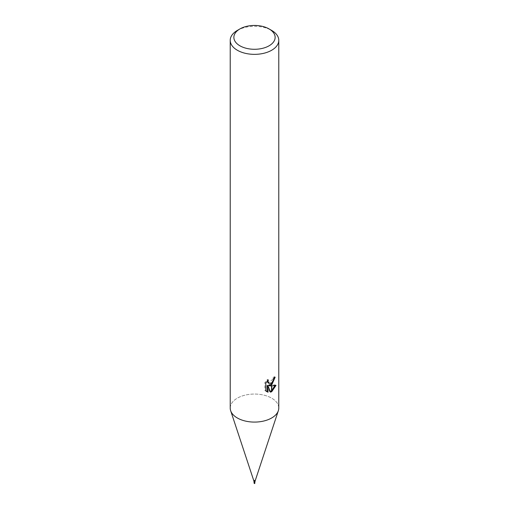 <?xml version="1.0" encoding="UTF-8"?>
<svg xmlns="http://www.w3.org/2000/svg" width="509" height="509" viewBox="0 0 509 509"><rect width="100%" height="100%" fill="white"/><g stroke="black" fill="none" stroke-linecap="round" stroke-linejoin="round"><path stroke-width="0.38" stroke-dasharray="2.54 1.91" d="M253.997 480.451L255.003 480.451M254.933 481.756A0.63 0.477 -78.5 0 1 255.003 481.349L254.436 481.329L254.093 481.73L254.417 481.737A0.662 0.503 -78.5 0 1 254.436 481.329L253.985 481.699M253.997 481.374L254.093 481.743A0.91 0.694 -78.5 0 1 254.093 481.73L255.003 481.908L254.996 481.399M271.666 417.978A24.279 14.017 180 0 1 247.387 421.471A24.279 14.017 180 0 1 230.66 410.725A24.279 14.017 180 0 1 237.334 398.153A24.279 14.017 180 0 1 263.789 395.118A24.279 14.017 180 0 1 278.779 408.065M230.221 408.065A24.279 14.017 180 0 1 237.334 398.153A24.279 14.017 180 0 1 265.889 395.69A24.279 14.017 180 0 1 278.34 410.725L278.302 410.82M274.179 378.028L274.275 376.673A23.064 13.317 180 0 1 272.811 377.913L272.557 379.536L268.071 382.844M272.811 377.913L273.677 378.416M267.136 381.235L267.473 379.434L264.89 382.577L264.89 390.397L265.793 390.918M264.89 382.577L265.793 383.099M267.473 379.434L268.345 379.937M274.854 385.637L275.089 384.868L268.472 385.313M275.089 384.868L275.993 385.389M274.275 376.673L275.159 377.182M264.89 390.397L266.411 391.466M267.13 385.377L269.662 391.669L270.254 391.459M269.662 391.669L270.527 392.165M237.334 30.425A24.279 14.017 180 0 1 271.666 30.425M255.003 481.349L254.436 481.329M254.074 481.978L254.831 483.105L254.195 483.213M254.195 483.404L254.907 483.124L254.093 481.743M253.959 481.718L254.595 482.08L254.615 481.737M254.595 482.08L254.405 482.634M254.799 482.831L254.805 483.251M254.716 482.163L254.805 482.615M254.735 483.079L254.411 481.737M254.366 483.404L254.869 483.117M254.824 483.213L254.354 483.55M254.284 483.518L254.818 483.156M266.837 391.745L265.952 391.23M254.939 481.813L255.003 481.336M254.061 481.546L254.214 481.877"/><path stroke-width="0.76" d="M255.003 480.426L253.997 480.426M253.997 481.915L253.997 481.374L254.907 482.074L253.997 481.915L253.997 481.374L254.907 482.08A0.91 0.344 136.9 0 0 254.907 482.074L254.945 481.838A0.63 0.477 -78.5 0 1 254.933 481.756M269.096 45.791A20.64 11.917 180 0 1 239.904 45.791A20.64 11.917 180 0 1 239.904 28.943A20.64 11.917 180 0 1 239.904 28.937A20.64 11.917 180 0 1 269.096 28.943A20.64 11.917 180 0 1 269.096 45.791M237.334 30.425L239.904 28.937L237.334 30.425A24.279 14.017 180 0 0 230.221 40.338A24.279 14.017 180 0 0 245.211 53.286A24.279 14.017 180 0 0 271.666 50.251A24.279 14.017 180 0 0 278.779 40.338A24.279 14.017 180 0 0 271.666 30.425L269.096 28.943M278.779 40.338L278.779 408.065A24.279 14.017 180 0 1 271.666 417.978A24.279 14.017 180 0 1 245.211 421.019A24.279 14.017 180 0 1 230.221 408.065L230.221 40.338M269.344 385.816L271.545 385.879L271.545 391.752L270.527 392.165L268.008 385.879L268.008 392.223L265.793 390.918L265.793 383.099L268.345 379.937L268.001 381.489L268.943 383.347L271.545 382.94L271.545 385.027L269.344 385.816L268.472 385.313L271.545 383.811M271.545 382.94A3.881 2.24 120 0 0 271.787 382.736L273.422 380.038L273.677 378.416A24.279 14.017 0 0 0 275.159 377.182L271.787 384.849A6.382 3.684 -60 0 1 271.545 385.027M271.787 391.618L271.787 385.879L275.993 385.389L271.787 391.618A8.787 5.071 -60 0 1 271.545 391.752M271.787 383.557L274.179 378.028M271.787 384.849L271.787 382.736M268.943 383.347L268.071 382.844L267.136 381.235M266.411 391.466L267.136 391.714L267.13 385.377L268.008 385.879M270.254 391.459L271.545 390.702M271.787 390.511L274.854 385.637M267.13 391.714L268.008 392.223M255.003 481.349L255.003 481.908L255.003 481.349L254.436 481.329M253.959 481.718L254.564 481.908M278.34 410.725A24.279 14.017 180 0 1 271.666 417.978M254.195 483.213L253.946 481.762A0.604 0.35 180 0 1 254.01 481.705L254.016 481.711M254.761 483.416L254.824 482.946L254.786 483.416L254.214 483.264L254.595 482.08L254.195 483.486M254.748 483.575L254.608 481.743M253.997 481.336L230.698 410.82M255.003 481.902L254.996 481.399M255.003 481.336L278.302 410.82M254.805 482.946L254.805 482.055"/></g></svg>
